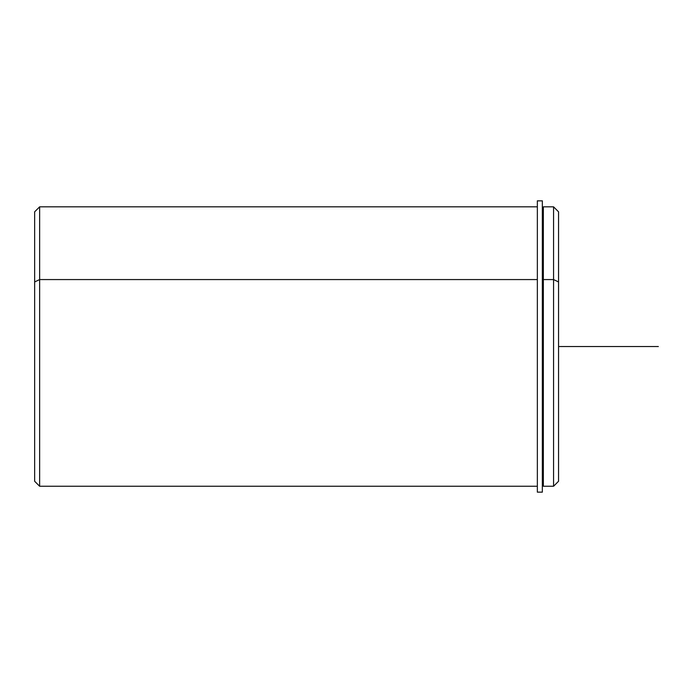 <?xml version="1.0" encoding="UTF-8"?>
<svg xmlns="http://www.w3.org/2000/svg" width="693" height="693" viewBox="0 0 693 693"><rect width="100%" height="100%" fill="white"/><g stroke="black" fill="none" stroke-linecap="round" stroke-linejoin="round"><path stroke-width="1.04" d="M542.342 281.237L543.338 281.237L542.342 281.237M558.558 466.294L558.558 281.956L553.568 279.565L553.568 206.835L553.568 279.565L543.338 279.565L553.568 279.565L553.568 486.252L543.338 486.252L543.338 279.565L543.338 482.761L542.342 482.761M543.338 279.565L543.338 206.835L553.568 206.835L558.558 211.824L558.558 481.263L553.568 486.252L553.568 279.565L558.558 281.956M537.352 486.252L39.64 486.252L34.65 481.263L34.65 281.956L39.64 279.565L39.64 486.252L39.64 279.565L537.352 279.565L39.64 279.565L39.64 206.835L39.64 279.565L34.65 281.956L34.65 466.294M34.65 281.956L34.65 211.824L39.64 206.835L537.352 206.835M542.342 200.849L542.342 492.151L537.352 492.151L537.352 200.849L542.342 200.849M537.352 492.151L542.342 492.151M558.558 346.543L658.35 346.543M543.338 210.326L542.342 210.326"/></g></svg>
